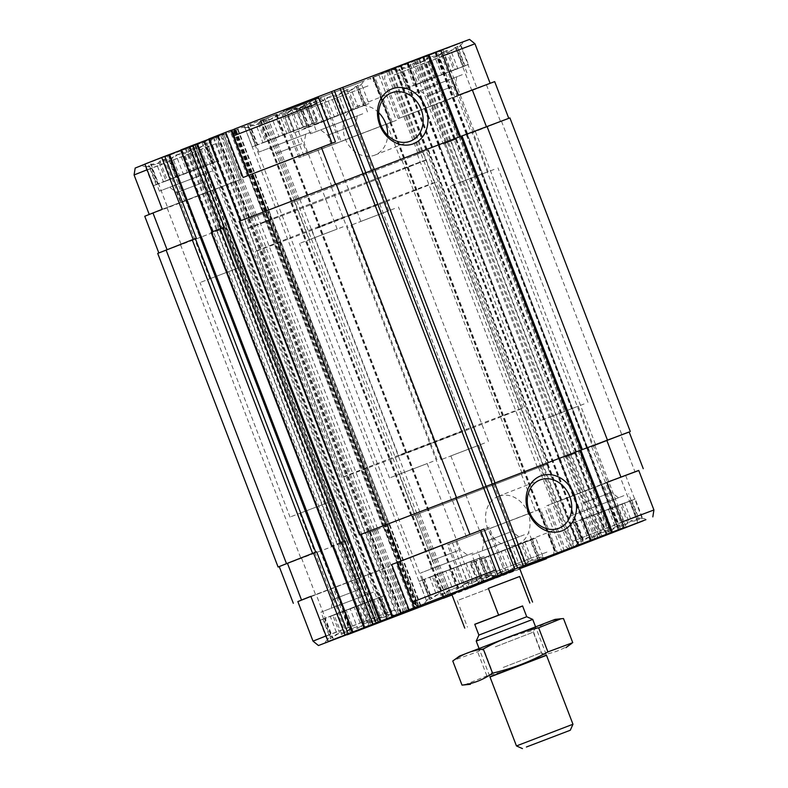 <?xml version="1.0" encoding="UTF-8"?>
<svg xmlns="http://www.w3.org/2000/svg" width="788" height="788" viewBox="0 0 788 788"><rect width="100%" height="100%" fill="white"/><g stroke="black" fill="none" stroke-linecap="round" stroke-linejoin="round"><path stroke-width="0.59" stroke-dasharray="3.94 2.96" d="M306.808 101.386L240.448 126.74L306.808 101.386M297.569 109.522L304.641 104.558L305.902 106.252L309.97 102.41L306.798 105.819L306.571 103.622L300.011 108.34L295.352 107.848L287.374 113.147L279.326 113.965L272.254 118.939L262.788 120.337L258.72 124.179L250.16 125.253L250.387 127.449L244.832 127.39L249.501 127.883L248.23 126.188L256.277 125.361L259.449 121.953L268.925 120.554L275.475 115.836L284.035 114.762L292.013 109.463L297.569 109.522L304.286 127.006L312.097 123.982L304.641 104.558M457.798 44.029L391.439 69.383L457.798 44.029M448.559 52.166L455.622 47.191L456.892 48.895L460.95 45.054L457.779 48.462L457.552 46.265L451.002 50.984L446.333 50.491L438.355 55.781L430.307 56.608L423.245 61.582L413.769 62.981L409.711 66.822L401.141 67.896L401.378 70.093L395.812 70.033L400.481 70.526L399.221 68.832L407.268 68.004L410.43 64.596L419.906 63.198L426.456 58.479L435.025 57.406L443.004 52.106L448.559 52.166L455.267 69.649L463.078 66.625L455.622 47.191M358.294 83.124L291.934 108.488L358.294 83.124M349.054 91.27L356.127 86.296L357.388 87.99L361.456 84.158L358.284 87.557L358.048 85.36L351.497 90.078L346.838 89.586L338.86 94.885L330.812 95.712L323.74 100.677L314.274 102.076L310.206 105.917L301.646 106.991L301.873 109.187L296.318 109.138L300.986 109.621L299.716 107.926L307.763 107.099L310.935 103.701L320.411 102.302L326.961 97.584L335.521 96.5L343.499 91.211L349.054 91.27L355.772 108.744L363.583 105.72L356.127 86.296M207.313 140.491L140.953 165.844L207.313 140.491M198.074 148.627L205.146 143.652L206.407 145.347L210.465 141.515L207.303 144.913L207.067 142.717L200.516 147.435L195.857 146.952L187.879 152.242L179.831 153.069L172.759 158.043L163.283 159.442L159.225 163.274L150.656 164.347L150.892 166.554L145.337 166.495L149.996 166.987L148.735 165.283L156.782 164.465L159.954 161.057L169.42 159.659L175.97 154.941L184.54 153.857L192.518 148.568L198.074 148.627L204.781 166.101L212.602 163.086L205.146 143.652M472.879 553.028L420.516 573.034L472.879 553.028M427.825 577.909L480.197 557.904L427.825 577.909M623.869 495.672L571.507 515.677L623.869 495.672M578.816 520.553L631.178 500.547L578.816 520.553M524.365 534.766L472.002 554.772L524.365 534.766M479.311 559.657L531.683 539.642L479.311 559.657M373.384 592.123L321.021 612.128L373.384 592.123M328.33 617.014L380.693 597.009L328.33 617.014M506.517 572.433L489.161 527.231L397.339 562.474M489.161 527.231L397.369 562.543M396.994 562.671L395.931 563.026L396.955 562.563M310.856 596.339L389.666 566.336L297.884 601.687M310.876 596.388L380.791 569.891L297.844 601.579M335.481 141.929L332.004 143.258M332.014 143.298L248.358 175.448M248.378 175.507L243.118 177.507M162.279 209.273L167.539 207.274L150.183 162.072L144.923 164.062M167.539 207.274L241.089 179.27L184.727 201.176L167.371 155.975L163.914 157.334L181.26 202.536L167.105 207.914L181.21 244.644L223.969 228.382L223.349 228.628L343.726 542.233L344.356 541.986L375.807 623.919M184.727 201.176L181.26 202.536M333.472 639.541L316.116 594.339M350.65 633.414L333.304 588.242M347.173 634.744L329.837 589.601M638.733 470.416L557.303 501.838L606.75 482.433M378.949 75.165L396.305 120.367L298.839 157.698L392.069 121.913L391.045 122.367L373.689 77.155L396.108 68.408L372.557 77.372L439.871 51.2L471.322 133.133L472.268 132.768L592.645 446.382L591.699 446.737L620.954 435.271L635.049 471.992L546.911 505.66L606.74 482.394M635.049 471.992L638.782 470.525M539.622 509.432L447.417 544.764L540.647 508.969L539.622 509.432L556.939 554.525M531.782 512.525L448.825 544.222L531.782 512.525M637.807 522.828L620.461 477.656M625.721 475.656L643.047 520.789M620.629 528.965L603.273 483.753M471.884 90.6L454.528 45.389L459.788 43.389L477.144 88.601L398.334 118.604L454.696 96.688L437.34 51.486L440.807 50.127M454.696 96.688L458.163 95.328M391.045 122.367L396.305 120.367M307.399 154.576L290.053 109.365L286.586 110.734L303.932 155.935M562.238 552.634L544.882 507.433M452.519 543.001L469.865 588.203L473.332 586.843L455.986 541.632M620.954 435.271L629.159 431.952M582.253 449.534L461.866 135.93L459.276 136.974L579.535 450.628L580.874 450.125L579.229 450.766L610.67 532.668M279.228 566.582L344.356 541.986M452.026 594.979L469.865 588.203M163.914 157.334L276.884 114.221L260.464 120.633L291.915 202.575L291.294 202.811L411.671 516.426L547.946 463.955L546.931 464.329L578.293 546.045M451.967 594.802L460.172 591.699L452.007 594.91M473.332 586.843L519.706 568.601M471.322 133.133L508.772 118.348L459.453 136.846L240.054 220.975L241.069 220.601L240.123 220.955L360.51 534.569L361.456 534.205L392.907 616.137M239.109 221.339L240.123 220.955M459.276 136.974L460.172 136.639L580.559 450.244M462.004 135.94L460.172 136.639M472.268 132.768L509.905 117.914M250.328 217.055L247.196 218.266L250.328 217.055L370.705 530.659L367.572 531.87L368.193 531.624L399.644 613.556M197.591 143.485L196.281 143.977L227.919 225.841L228.825 225.496M229.18 225.368L227.919 225.841M224.284 227.2L212.071 231.977L213.085 231.593L212.139 231.958L332.526 545.562L333.472 545.207L364.923 627.14M211.125 232.332L212.139 231.958M222.344 228.057L219.212 229.259L222.344 228.057L342.721 541.661L339.589 542.863L340.209 542.617L371.66 624.559M169.607 154.478L168.297 154.98L199.935 236.833L200.832 236.479M201.196 236.361L199.935 236.833M196.301 238.193L158.841 252.978L181.21 244.644M157.708 253.411L223.349 228.628M225.329 227.801L224.521 228.126L225.329 227.801L345.341 541.563L346.356 541.179L345.41 541.543L376.861 623.466M222.364 135.063L253.815 216.996L257.42 215.617L251.933 217.724L372.32 531.329L374.664 530.423L372.32 531.329M218 136.767L249.451 218.7L248.456 219.094L266.433 212.248L265.812 212.494L386.199 526.098L386.819 525.852L418.27 607.784M386.819 525.852L368.833 532.708L369.848 532.324L249.471 218.719L265.812 212.494M267.792 211.677L266.984 211.992L267.792 211.677L387.804 525.429L388.819 525.054L387.873 525.409L419.324 607.331M264.827 118.939L296.278 200.871L299.883 199.482L294.397 201.59L414.784 515.204L417.128 514.298L414.784 515.204M291.915 202.575L427.559 150.35L426.544 150.725L427.49 150.37L547.877 463.974L546.931 464.329M291.294 202.811L427.49 150.37M417.295 154.271L420.428 153.059L417.295 154.271L537.672 467.875L540.804 466.673L540.184 466.91L571.566 548.665M407.317 63.917L438.768 145.859L439.458 145.583L438.433 145.957L439.891 145.416L438.798 145.849L439.566 145.563L559.943 459.168L558.968 459.532L559.943 459.168M443.339 144.125L456.488 138.993L443.339 144.125L411.888 62.193M445.279 143.268L448.411 142.067L445.279 143.268L565.656 456.882L568.788 455.671L568.168 455.917L599.55 537.672M365.228 532.777L367.572 531.87L365.228 532.777L244.841 219.162L247.196 218.266L367.572 531.87M228.54 225.595L348.542 539.347L349.429 539.022L348.109 539.524L349.232 539.081L380.683 621.013M337.244 543.769L339.589 542.863L337.244 543.769L216.858 230.165L219.212 229.259L339.589 542.863M200.556 236.587L320.558 550.349L321.445 550.024L320.125 550.516L321.248 550.073L352.699 632.006M194.991 145.465L226.442 227.397L226.954 227.21L226.442 227.397L346.838 541.011L347.341 540.814L346.356 541.179L346.828 541.001L378.27 622.904M389.302 524.877L389.804 524.68L388.819 525.054L389.587 524.769L268.925 211.273L269.417 211.076L268.442 211.44L388.819 525.054M543.159 465.767L540.804 466.673L543.159 465.767L422.772 152.163L420.733 152.941L540.804 466.673M571.142 454.765L568.788 455.671L571.142 454.765L450.756 141.16L450.283 141.338L448.411 142.067L568.788 455.671M612.187 532.058L580.736 450.125L579.229 450.766M360.51 534.569L361.456 534.205M208.603 139.043L216.365 136.088L247.816 218.02M370.705 530.659L368.193 531.624M216.365 136.088L231.14 130.463L414.429 607.932M208.692 139.269L231.14 130.463M332.526 545.562L333.472 545.207M180.619 150.045L188.381 147.08L219.832 229.012M342.721 541.661L340.209 542.617M188.381 147.08L203.156 141.456L386.445 618.935M180.708 150.262L203.156 141.456M377.176 529.467L374.664 530.423L377.797 529.221L377.176 529.467L408.588 611.281M253.815 216.996L251.933 217.724M419.64 513.333L417.128 514.298L420.26 513.087L419.64 513.333L451.051 595.157M296.278 200.871L294.397 201.59M537.672 467.875L540.184 466.91M559.766 459.207L558.82 459.562L559.766 459.207L591.217 541.139M438.768 145.859L439.566 145.563M574.915 453.336L563.715 457.729L576.875 452.598L574.915 453.336L606.277 535.052M565.656 456.882L568.168 455.917M435.626 52.806L467.077 134.748L466.565 134.935L467.442 134.581L466.417 134.965L467.875 134.413L467.067 134.738L467.55 134.561L618.905 530.285M587.75 448.214L586.804 448.569L587.75 448.214L619.201 530.147M467.55 134.561L466.782 134.846L587.444 448.342L586.952 448.539L587.454 448.352M592.645 446.382L629.179 432.011M579.653 450.578L580.855 450.096M279.248 566.641L343.726 542.233M369.848 532.324L386.199 526.098M411.671 516.426L547.877 463.974M244.841 219.162L247.196 218.266M216.858 230.165L219.212 229.259M225.979 227.574L226.737 227.289L225.979 227.574L346.356 541.179M422.772 152.163L420.428 153.059M450.756 141.16L448.411 142.067M237.464 129.331L268.915 211.263L268.442 211.44M439.871 51.2L459.788 43.389M494.677 81.617L477.144 88.601M429.036 54.599L427.391 55.219L458.843 137.151M460.35 136.511L428.899 54.579L427.391 55.219M196.468 143.909L197.394 143.534L228.845 225.476M168.484 154.901L169.41 154.537L200.861 236.469M144.746 216.247L167.105 207.914M260.464 120.633L286.586 110.734M318.401 97.633L283.148 111.108L318.401 97.633M314.668 98.086L234.647 129.084M231.061 130.404L229.998 130.749L231.022 130.296M454.528 45.389L380.978 73.392L437.34 51.486M290.053 109.365L373.689 77.155M150.183 162.072L223.733 134.068L167.371 155.975M498.489 496.282A25.925 21.621 68.5 0 0 498.302 496.351A25.925 21.621 68.5 0 0 487.664 528.384A25.925 21.621 68.5 0 0 517.263 544.606A25.925 21.621 68.5 0 0 527.94 512.692A25.925 21.621 68.5 0 0 498.489 496.282M378.713 112.645A25.925 21.621 68.5 0 0 356.127 106.774A25.925 21.621 68.5 0 0 355.94 106.843A25.925 21.621 68.5 0 0 345.302 138.875A25.925 21.621 68.5 0 0 374.901 155.098A25.925 21.621 68.5 0 0 387.627 135.349M482.699 86.365L399.743 118.062L482.699 86.365M331.709 143.721L248.762 175.419L331.709 143.721M156.723 211.499L239.67 179.812L156.723 211.499M307.704 154.143L390.661 122.455L307.704 154.143M460.813 432.011L398.6 455.779L460.813 432.011M507.994 414.084A96.845 0.502 -21 0 1 406.618 453.218A96.845 0.502 -21 0 1 342.091 477.469A96.845 0.502 -21 0 1 432.316 442.295A96.845 0.502 -21 0 1 522.907 408.056A96.845 0.502 -21 0 1 507.994 414.084M412.557 165.46A96.845 0.502 -21 0 1 311.181 204.594A96.845 0.502 -21 0 1 246.654 228.845A96.845 0.502 -21 0 1 336.88 193.661A96.845 0.502 -21 0 1 427.47 159.432A96.845 0.502 -21 0 1 412.557 165.46M519.883 569.054L469.441 588.173L519.873 569.025M546.961 552.083L464.014 583.78L546.961 552.083M500.626 571.793L508.674 570.965L515.746 565.991L525.212 564.592L529.28 560.76L537.84 559.677L537.613 557.48L543.168 557.54L538.5 557.047L539.77 558.741L531.723 559.569L528.551 562.977L519.075 564.375L512.525 569.094L503.965 570.167L495.987 575.467L490.431 575.407L483.359 580.382L482.098 578.678L478.03 582.519L481.202 579.111L481.429 581.317L487.989 576.589L492.648 577.082L500.626 571.793L493.918 554.309L501.217 551.531L508.674 570.965M515.874 537.997L482.177 550.871L515.874 537.997M509.442 532.393L483.95 542.134L509.442 532.393M476.346 446.175L450.854 455.917L476.346 446.175M653.922 509.974L572.551 541.366L621.939 521.991M600.121 532.688L608.169 531.861L615.241 526.896L624.717 525.497L628.775 521.656L637.344 520.582L637.108 518.386L642.663 518.445L638.004 517.952L639.265 519.647L631.218 520.474L628.046 523.872L618.58 525.271L612.03 529.999L603.46 531.073L595.482 536.362L589.926 536.303L582.854 541.277L581.593 539.583L577.535 543.415L580.697 540.016L580.933 542.213L587.484 537.495L592.143 537.987L600.121 532.688L593.413 515.204L600.712 512.436L608.169 531.861M615.369 498.893L581.672 511.767L615.369 498.893M608.947 493.298L583.455 503.03L608.947 493.298M575.851 407.081L550.359 416.822L575.851 407.081M368.016 85.912L285.069 117.599L368.016 85.912M363.12 81.292L286.162 110.704L363.12 81.292M474.977 43.803L393.547 75.215L442.994 55.82M469.54 39.4L393.931 68.576L440.827 50.186M353.241 125.469L327.749 135.211L353.241 125.469M386.337 211.677L360.845 221.418L386.337 211.677M354.285 117.028L320.578 129.902L354.285 117.028M362.776 113.797L310.413 133.802L362.776 113.797M312.511 125.125L364.883 105.119L312.511 125.125M452.736 86.365L427.244 96.106L452.736 86.365M485.832 172.582L460.34 182.323L485.832 172.582M453.78 77.933L420.083 90.807L453.78 77.933M462.27 74.702L409.908 94.708L462.27 74.702M412.016 86.02L464.378 66.015L412.016 86.02M326.055 635.936L395.98 609.439L313.023 641.136M402.363 613.202L403.436 606.425L388.257 566.877M495.79 569.931L412.528 602.032M501.867 574.097L502.931 567.33L487.752 527.773M147.11 169.765L217.035 143.268L134.078 174.966M144.953 164.14L219.054 135.861L224.491 140.254L239.67 179.812M219.054 135.861L135.172 168.061M316.835 103.75L233.583 135.861M314.688 98.136L318.559 96.757L323.986 101.16L339.175 140.707M318.559 96.757L234.676 128.956M349.645 629.149L357.693 628.322L364.755 623.347L374.231 621.949L378.289 618.117L386.859 617.034L386.622 614.837L392.188 614.896L387.519 614.404L388.779 616.108L380.732 616.925L377.57 620.333L368.094 621.732L361.544 626.45L352.975 627.524L344.996 632.823L339.441 632.764L332.378 637.738L331.108 636.034L327.05 639.876L330.221 636.468L330.448 638.674L336.998 633.946L341.667 634.438L349.645 629.149L342.938 611.665L350.236 608.897L357.693 628.322M364.893 595.354L331.187 608.228L364.893 595.354M358.461 589.749L332.969 599.491L358.461 589.749M325.365 503.542L299.873 513.274L325.365 503.542M449.14 590.045L457.188 589.227L464.26 584.253L473.726 582.854L477.794 579.013L486.354 577.939L486.127 575.742L491.682 575.801L487.014 575.309L488.284 577.003L480.237 577.831L477.065 581.229L467.589 582.627L461.039 587.355L452.479 588.429L444.501 593.719L438.946 593.669L431.873 598.634L430.612 596.94L426.544 600.781L429.716 597.373L429.952 599.57L436.503 594.851L441.162 595.344L449.14 590.045L442.432 572.571L449.731 569.793L457.188 589.227M464.388 556.249L430.691 569.123L464.388 556.249M457.956 550.654L432.464 560.386L457.956 550.654M424.86 464.437L399.368 474.179L424.86 464.437M202.26 182.826L176.768 192.567L202.26 182.826M235.346 269.043L209.854 278.775L235.346 269.043M203.294 174.384L169.597 187.258L203.294 174.384M211.785 171.163L159.422 191.169L211.785 171.163M161.53 182.481L213.893 162.476L161.53 182.481M301.755 143.721L276.263 153.463L301.755 143.721M334.851 229.938L309.359 239.68L334.851 229.938M302.799 135.29L269.092 148.164L302.799 135.29M311.29 132.059L258.927 152.064L311.29 132.059M261.035 143.386L313.397 123.381L261.035 143.386M333.58 500.419L290.033 517.056L333.58 500.419M243.571 265.92L200.014 282.557L243.571 265.92M433.085 461.315L389.528 477.952L433.085 461.315M343.066 226.816L299.519 243.453L343.066 226.816M484.571 443.053L441.014 459.7L484.571 443.053M394.552 208.564L351.005 225.201L394.552 208.564M584.066 403.958L540.519 420.595L584.066 403.958M494.046 169.459L450.5 186.096L494.046 169.459M325.188 120.958L294.082 132.837L325.188 120.958M317.377 100.608L286.271 112.497L317.377 100.608M350.236 608.897L379.402 597.609L386.859 617.034M371.581 600.633L378.289 618.117M379.402 597.609L379.914 597.363L386.622 614.837M379.914 597.363L384.721 595.472L392.188 614.896M384.721 595.472L380.811 596.93L387.519 614.404M380.811 596.93L381.323 596.674L388.779 616.108M381.323 596.674L374.024 599.451L380.732 616.925M374.024 599.451L370.114 600.909L377.57 620.333M370.114 600.909L361.387 604.248L368.094 621.732M361.387 604.248L354.088 607.026L361.544 626.45M354.088 607.026L346.267 610.05L352.975 627.524M346.267 610.05L337.54 613.389L344.996 632.823M337.54 613.389L332.733 615.28L339.441 632.764M332.733 615.28L324.922 618.304L332.378 637.738M324.922 618.304L324.4 618.56L331.108 636.034M324.4 618.56L319.593 620.452L327.05 639.876M319.593 620.452L323.504 618.994L330.221 636.468M323.504 618.994L322.991 619.24L330.448 638.674M322.991 619.24L330.29 616.472L336.998 633.946M330.29 616.472L334.211 615.014L341.667 634.438M334.211 615.014L342.938 611.665M358.048 605.874L364.755 623.347M366.775 602.524L374.231 621.949M501.217 551.531L530.383 540.253L537.84 559.677M522.572 543.277L529.28 560.76M530.383 540.253L530.895 540.007L537.613 557.48M530.895 540.007L535.712 538.115L543.168 557.54M535.712 538.115L531.792 539.563L538.5 557.047M531.792 539.563L532.314 539.317L539.77 558.741M532.314 539.317L525.015 542.095L531.723 559.569M525.015 542.095L521.095 543.543L528.551 562.977M521.095 543.543L512.367 546.892L519.075 564.375M512.367 546.892L505.069 549.669L512.525 569.094M505.069 549.669L497.258 552.693L503.965 570.167M497.258 552.693L488.53 556.033L495.987 575.467M488.53 556.033L483.714 557.924L490.431 575.407M483.714 557.924L475.903 560.948L483.359 580.382M475.903 560.948L475.391 561.204L482.098 578.678M475.391 561.204L470.574 563.095L478.03 582.519M470.574 563.095L474.494 561.637L481.202 579.111M474.494 561.637L473.972 561.883L481.429 581.317M473.972 561.883L481.271 559.116L487.989 576.589M481.271 559.116L485.191 557.658L492.648 577.082M485.191 557.658L493.918 554.309M509.028 548.517L515.746 565.991M517.755 545.168L525.212 564.592M600.712 512.436L629.878 501.148L637.344 520.582M622.067 504.172L628.775 521.656M629.878 501.148L630.4 500.902L637.108 518.386M630.4 500.902L635.207 499.011L642.663 518.445M635.207 499.011L631.296 500.469L638.004 517.952M631.296 500.469L631.809 500.222L639.265 519.647M631.809 500.222L624.51 502.99L631.218 520.474M624.51 502.99L620.589 504.448L628.046 523.872M620.589 504.448L611.862 507.797L618.58 525.271M611.862 507.797L604.563 510.565L612.03 529.999M604.563 510.565L596.752 513.589L603.46 531.073M596.752 513.589L588.025 516.938L595.482 536.362M588.025 516.938L583.219 518.829L589.926 536.303M583.219 518.829L575.398 521.853L582.854 541.277M575.398 521.853L574.885 522.099L581.593 539.583M574.885 522.099L570.079 523.99L577.535 543.415M570.079 523.99L573.989 522.533L580.697 540.016M573.989 522.533L573.477 522.789L580.933 542.213M573.477 522.789L580.776 520.011L587.484 537.495M580.776 520.011L584.686 518.553L592.143 537.987M584.686 518.553L593.413 515.204M608.533 509.412L615.241 526.896M617.26 506.063L624.717 525.497M449.731 569.793L478.897 558.515L486.354 577.939M471.086 561.539L477.794 579.013M478.897 558.515L479.409 558.259L486.127 575.742M479.409 558.259L484.226 556.367L491.682 575.801M484.226 556.367L480.306 557.825L487.014 575.309M480.306 557.825L480.828 557.579L488.284 577.003M480.828 557.579L473.529 560.347L480.237 577.831M473.529 560.347L469.609 561.805L477.065 581.229M469.609 561.805L460.881 565.154L467.589 582.627M460.881 565.154L453.583 567.921L461.039 587.355M453.583 567.921L445.772 570.945L452.479 588.429M445.772 570.945L437.044 574.294L444.501 593.719M437.044 574.294L432.228 576.186L438.946 593.669M432.228 576.186L424.417 579.21L431.873 598.634M424.417 579.21L423.905 579.456L430.612 596.94M423.905 579.456L419.088 581.347L426.544 600.781M419.088 581.347L423.008 579.889L429.716 597.373M423.008 579.889L422.486 580.145L429.952 599.57M422.486 580.145L429.785 577.368L436.503 594.851M429.785 577.368L433.705 575.91L441.162 595.344M433.705 575.91L442.432 572.571M457.542 566.769L464.26 584.253M466.269 563.42L473.726 582.854M212.602 163.086L213.115 162.83L206.407 145.347M213.115 162.83L217.921 160.939L210.465 141.515M217.921 160.939L214.011 162.397L207.303 144.913M214.011 162.397L214.523 162.151L207.067 142.717M214.523 162.151L207.224 164.919L200.516 147.435M207.224 164.919L203.314 166.376L195.857 146.952M203.314 166.376L194.587 169.725L187.879 152.242M194.587 169.725L187.288 172.493L179.831 153.069M187.288 172.493L179.467 175.517L172.759 158.043M179.467 175.517L170.74 178.866L163.283 159.442M170.74 178.866L165.933 180.757L159.225 163.274M165.933 180.757L158.122 183.781L150.656 164.347M158.122 183.781L157.6 184.028L150.892 166.554M157.6 184.028L152.793 185.919L145.337 166.495M152.793 185.919L156.704 184.461L149.996 166.987M156.704 184.461L156.191 184.717L148.735 165.283M156.191 184.717L163.49 181.939L156.782 164.465M163.49 181.939L167.411 180.482L159.954 161.057M167.411 180.482L176.138 177.142L169.42 159.659M176.138 177.142L183.437 174.365L175.97 154.941M183.437 174.365L191.248 171.341L184.54 153.857M191.248 171.341L199.975 167.992L192.518 148.568M199.975 167.992L204.781 166.101M363.583 105.72L364.095 105.474L357.388 87.99M364.095 105.474L368.912 103.583L361.456 84.158M368.912 103.583L364.992 105.04L358.284 87.557M364.992 105.04L365.514 104.784L358.048 85.36M365.514 104.784L358.215 107.562L351.497 90.078M358.215 107.562L354.295 109.02L346.838 89.586M354.295 109.02L345.568 112.369L338.86 94.885M345.568 112.369L338.269 115.137L330.812 95.712M338.269 115.137L330.458 118.161L323.74 100.677M330.458 118.161L321.731 121.51L314.274 102.076M321.731 121.51L316.914 123.401L310.206 105.917M316.914 123.401L309.103 126.425L301.646 106.991M309.103 126.425L308.591 126.671L301.873 109.187M308.591 126.671L303.774 128.562L296.318 109.138M303.774 128.562L307.694 127.104L300.986 109.621M307.694 127.104L307.172 127.361L299.716 107.926M307.172 127.361L314.471 124.583L307.763 107.099M314.471 124.583L318.391 123.125L310.935 103.701M318.391 123.125L327.119 119.776L320.411 102.302M327.119 119.776L334.417 117.008L326.961 97.584M334.417 117.008L342.228 113.984L335.521 96.5M342.228 113.984L350.956 110.635L343.499 91.211M350.956 110.635L355.772 108.744M463.078 66.625L463.6 66.369L456.892 48.895M463.6 66.369L468.407 64.488L460.95 45.054M468.407 64.488L464.496 65.936L457.779 48.462M464.496 65.936L465.009 65.69L457.552 46.265M465.009 65.69L457.71 68.457L451.002 50.984M457.71 68.457L453.789 69.915L446.333 50.491M453.789 69.915L445.062 73.264L438.355 55.781M445.062 73.264L437.764 76.042L430.307 56.608M437.764 76.042L429.952 79.066L423.245 61.582M429.952 79.066L421.225 82.405L413.769 62.981M421.225 82.405L416.419 84.296L409.711 66.822M416.419 84.296L408.598 87.32L401.141 67.896M408.598 87.32L408.086 87.576L401.378 70.093M408.086 87.576L403.279 89.458L395.812 70.033M403.279 89.458L407.189 88.01L400.481 70.526M407.189 88.01L406.677 88.256L399.221 68.832M406.677 88.256L413.976 85.488L407.268 68.004M413.976 85.488L417.886 84.03L410.43 64.596M417.886 84.03L426.613 80.681L419.906 63.198M426.613 80.681L433.912 77.904L426.456 58.479M433.912 77.904L441.733 74.88L435.025 57.406M441.733 74.88L450.46 71.541L443.004 52.106M450.46 71.541L455.267 69.649M312.097 123.982L312.609 123.736L305.902 106.252M312.609 123.736L317.426 121.844L309.97 102.41M317.426 121.844L313.506 123.302L306.798 105.819M313.506 123.302L314.028 123.046L306.571 103.622M314.028 123.046L306.729 125.824L300.011 108.34M306.729 125.824L302.809 127.272L295.352 107.848M302.809 127.272L294.082 130.621L287.374 113.147M294.082 130.621L286.783 133.399L279.326 113.965M286.783 133.399L278.972 136.422L272.254 118.939M278.972 136.422L270.245 139.762L262.788 120.337M270.245 139.762L265.428 141.653L258.72 124.179M265.428 141.653L257.617 144.677L250.16 125.253M257.617 144.677L257.105 144.933L250.387 127.449M257.105 144.933L252.288 146.824L244.832 127.39M252.288 146.824L256.208 145.366L249.501 127.883M256.208 145.366L255.686 145.613L248.23 126.188M255.686 145.613L262.985 142.845L256.277 125.361M262.985 142.845L266.905 141.387L259.449 121.953M266.905 141.387L275.633 138.038L268.925 120.554M275.633 138.038L282.931 135.27L275.475 115.836M282.931 135.27L290.742 132.246L284.035 114.762M290.742 132.246L299.47 128.897L292.013 109.463M299.47 128.897L304.286 127.006M522.621 606.051L474.77 624.382M522.572 605.923L474.74 624.283M317.426 227.496L379.639 203.728L317.426 227.496M498.755 615.27L488.56 588.715L457.267 600.604L467.461 627.159M270.245 245.423A96.845 0.502 -21 0 1 371.621 206.289A96.845 0.502 -21 0 1 436.148 182.038A96.845 0.502 -21 0 1 345.922 217.212A96.845 0.502 -21 0 1 255.332 251.451A96.845 0.502 -21 0 1 270.245 245.423M261.567 222.817A96.845 0.502 -21 0 1 362.943 183.683A96.845 0.502 -21 0 1 427.47 159.432A96.845 0.502 -21 0 1 337.244 194.616A96.845 0.502 -21 0 1 246.654 228.845A96.845 0.502 -21 0 1 261.567 222.817M488.56 588.715L457.267 600.604M572.965 724.241L516.455 745.931M532.727 619.407L476.218 641.097M526.729 616.738L478.887 635.098M546.508 655.32L489.998 677.01M464.467 684.92L486.866 675.887C506.329 671.435 524.778 664.353 542.233 654.651C553.274 653.331 563.45 649.332 572.748 642.663M542.233 654.651L532.974 630.538C513.51 634.99 495.061 642.072 477.607 651.765L453.799 660.236M563.489 618.541C552.447 619.87 542.272 623.869 532.974 630.538M486.866 675.887L477.607 651.765M491.791 643.816L535.584 626.864L491.791 643.816M555.067 619.378L459.591 656.03M503.266 667.416L541.139 652.76L503.266 667.416M495.356 646.81L533.23 632.153L495.356 646.81M594.832 445.535L626.283 527.467M301.587 558.249L315.683 594.979M341.224 543.198L372.675 625.13M412.942 515.953L444.393 597.885M452.568 500.892L466.673 537.623M521.459 474.366L535.554 511.097M547.571 464.102L579.022 546.035M591.699 446.737L623.15 528.669M578.323 451.091L609.774 533.023M209.618 138.668L241.069 220.601M213.863 137.053L245.314 218.985M365.701 532.59L397.152 614.532M367.267 531.989L398.718 613.921M369.759 531.023L401.21 612.956M217.931 135.487L249.382 217.419M231.78 130.237L415.059 607.696M213.124 137.565L396.334 614.837M210.002 138.777L393.202 616.029M196.783 143.79L228.234 225.723M348.621 539.327L380.062 621.249M348.296 539.445L379.747 621.377M181.634 149.661L213.085 231.593M185.879 148.055L217.33 229.988M337.717 543.592L369.168 625.524M339.283 542.991L370.734 624.923M341.775 542.016L373.226 623.948M189.947 146.479L221.398 228.412M203.797 141.229L387.075 618.688M185.141 148.568L368.351 625.83M182.018 149.769L365.218 627.021M168.799 154.783L200.251 236.725M320.637 550.329L352.078 632.252M320.312 550.438L351.763 632.37M192.518 146.45L223.969 228.382M195.316 145.347L347.124 540.893M347.153 540.893L378.604 622.825M345.095 541.651L376.546 623.584M193.257 146.115L224.708 228.047M201.964 142.697L385.253 620.166M205.097 141.485L388.376 618.964M233.406 130.729L416.685 608.208M234.046 130.503L417.325 607.962M225.338 133.93L256.789 215.863M257.42 215.617L377.797 529.221M375.61 530.068L407.012 611.882M374.192 530.61L405.603 612.414M372.625 531.21L404.027 613.015M220.798 135.674L252.249 217.606M248.831 218.946L369.208 532.55M369.828 532.314L401.22 614.079M370.478 532.077L401.929 614.01M383.687 527.064L415.138 608.996M234.982 130.316L266.433 212.248M237.779 129.212L269.23 211.154M389.617 524.759L421.068 606.691M389.292 524.867L420.733 606.78M387.558 525.527L419.009 607.459M235.72 129.981L267.171 211.913M244.428 126.563L427.717 604.032M247.56 125.361L430.849 602.83M275.869 114.605L459.158 592.074M276.509 114.378L459.798 591.847M267.802 117.796L299.253 199.728M299.883 199.482L420.26 513.087M418.073 513.934L449.475 595.748M416.655 514.475L448.067 596.289M415.089 515.076L446.491 596.88M263.261 119.54L294.712 201.472M412.291 516.179L443.683 597.954M395.093 68.792L426.544 150.725M390.848 70.408L422.299 152.34M542.686 465.944L574.058 547.68M541.12 466.545L572.502 548.3M538.618 467.52L570 549.275M386.79 71.974L418.241 153.906M373.571 76.997L556.85 554.447M372.931 77.224L556.22 554.693M391.587 69.896L574.876 547.365M394.719 68.684L577.998 546.163M407.928 63.67L439.379 145.603M438.433 145.957L558.82 459.562M560.081 459.089L591.532 541.021M559.155 459.463L590.596 541.376M439.083 145.731L590.921 541.277M407.642 63.808L439.093 145.741M444.284 143.771L564.661 457.375M563.715 457.729L595.167 539.662M566.848 456.528L598.299 538.46M575.555 453.11L607.006 535.042M455.474 139.368L575.861 452.972M423.077 57.8L454.528 139.732M418.832 59.405L450.283 141.338M570.67 454.952L602.042 536.687M569.103 455.553L600.486 537.298M566.602 456.518L597.984 538.283M414.774 60.981L446.225 142.914M401.555 65.995L584.834 543.454M400.915 66.231L584.203 543.7M419.571 58.893L602.859 536.372M422.703 57.691L605.982 535.16M435.912 52.668L467.363 134.6M466.417 134.965L586.804 448.569M588.065 448.096L619.516 530.019M466.782 134.846L618.58 530.383M475.4 131.566L595.777 445.171M501.513 121.303L621.899 434.907M180.58 244.891L300.967 558.495M220.216 229.83L340.603 543.434M254.288 216.818L374.664 530.423M262.68 213.696L383.066 527.31M296.751 200.694L417.128 514.298M291.934 202.585L412.321 516.189M331.571 187.534L451.948 501.138M402.018 160.397L522.395 474.012M428.13 150.134L548.517 463.748M447.417 142.559L567.793 456.173M456.114 139.141L576.501 452.745M443.004 49.989L474.455 131.921M486.472 84.937L500.567 121.657M426.495 55.554L457.946 137.486M215.429 136.452L246.88 218.384M187.446 147.445L218.897 229.377M189.386 147.651L220.837 229.584M193.582 145.997L225.033 227.939M223.772 134.531L255.223 216.464M218.64 136.541L250.091 218.473M231.849 131.527L263.3 213.459M236.045 129.872L267.496 211.805M266.245 118.397L297.697 200.329M261.104 120.406L292.555 202.339M318.086 150.557L332.191 187.288M386.977 124.031L401.072 160.762M395.743 68.566L427.195 150.498M389.282 71.009L420.733 152.941M388.356 71.373L419.807 153.305M408.253 63.552L439.704 145.484M415.02 60.991L446.471 142.923M423.727 57.563L455.178 139.496M417.266 60.006L448.717 141.948M416.34 60.38L447.791 142.313M436.237 52.56L467.688 134.492M435.301 52.924L466.752 134.856M309.32 103.258L312.777 98.983M246.24 127.656L240.448 126.74M460.3 45.901L463.758 41.616M397.221 70.299L391.439 69.383M360.805 84.996L364.263 80.721M297.726 109.404L291.934 108.488M209.815 142.352L213.282 138.077M146.735 166.761L140.953 165.844M480.197 557.904L477.587 551.127M423.117 579.81L420.516 573.034M631.178 500.547L628.578 493.771M574.107 522.454L571.507 515.677M531.683 539.642L529.073 532.865M474.603 561.558L472.002 554.772M380.693 597.009L378.092 590.222M323.622 618.915L321.021 612.128M578.205 451.14L609.656 533.072M232.155 130.089L415.443 607.558M348.109 539.524L379.56 621.456M204.171 141.082L387.46 618.55M320.125 550.516L351.576 632.449M347.341 540.814L378.772 622.707M344.908 541.73L376.359 623.663M234.42 130.355L417.709 607.824M369.454 532.461L400.846 614.226M389.804 524.68L421.235 606.583M387.371 525.596L418.822 607.528M276.884 114.221L460.172 591.699M411.917 516.327L443.309 598.092M547.946 463.955L579.308 545.66M372.557 77.372L555.845 554.85M560.268 459.02L591.719 540.952M558.968 459.532L590.409 541.445M575.93 452.952L607.292 534.668M400.54 66.379L583.829 543.848M588.252 448.017L619.703 529.96M586.952 448.539L618.393 530.452M459.158 137.023L579.535 450.628M228.165 225.742L348.542 539.347M200.182 236.745L320.558 550.349M224.954 227.959L345.341 541.563M248.456 219.094L368.833 532.708M269.201 211.164L389.587 524.769M267.418 211.824L387.804 525.429M290.92 202.969L411.297 516.573M428.505 149.986L548.891 463.59M439.458 145.583L559.835 459.187M438.798 145.849L559.185 459.453M456.488 138.993L576.875 452.598M467.442 134.581L587.818 448.195M426.377 55.603L457.828 137.536M196.281 143.977L227.732 225.91M168.297 154.98L199.748 236.912M195.503 145.278L226.954 227.21M193.07 146.194L224.521 228.126M217.626 136.925L249.077 218.857M237.966 129.143L269.417 211.076M235.533 130.059L266.984 211.992M260.089 120.791L291.54 202.723M396.108 68.408L427.559 150.35M408.44 63.483L439.891 145.416M407.13 63.995L438.581 145.928M424.092 57.416L455.543 139.348M436.424 52.481L467.875 134.413M435.114 53.003L466.565 134.935M517.263 544.606L558.987 528.206M498.302 496.351L540.016 479.961M374.901 155.098L410.4 141.151M355.94 106.843L391.439 92.895M379.639 203.728L466.407 429.746M311.831 229.751L398.6 455.779M522.907 408.056L436.148 182.038M342.091 477.469L255.332 251.451M558.002 554.181L540.647 508.969M464.772 589.966L447.417 544.764M392.069 121.913L374.714 76.702M298.839 157.698L281.483 112.497M398.334 118.604L380.978 73.392M564.267 550.871L546.911 505.66M553.353 555.845L554.417 549.069L539.238 509.521M469.441 588.173L464.014 583.78L448.825 544.222M478.68 581.672L475.223 585.957M541.76 557.274L547.552 558.19M450.854 455.917L483.95 542.134L482.177 550.871M478.641 445.25L511.737 531.467L518.908 536.766M568.837 548.99L563.509 544.675L548.33 505.118M578.185 542.577L574.718 546.852M641.265 518.179L647.046 519.085M550.359 416.822L583.455 503.03L581.672 511.767M578.146 406.155L611.232 492.372L618.403 497.671M390.661 122.455L375.472 82.898L370.045 78.505M300.248 157.157L285.069 117.599L286.162 110.704M399.743 118.062L384.564 78.505L385.657 71.6M388.632 210.751L355.536 124.543L357.309 115.806M360.845 221.418L327.749 135.211L320.578 129.902M367.484 111.896L364.883 105.119M310.413 133.802L307.803 127.026M488.127 171.656L455.031 85.439L456.813 76.702M460.34 182.323L427.244 96.106L420.083 90.807M466.979 72.801L464.378 66.015M409.908 94.708L407.307 87.931M407.022 611.537L389.666 566.336M413.286 608.228L395.931 563.026M241.089 179.27L223.733 134.068M340.583 140.166L323.228 94.964M247.353 175.96L229.998 130.749M327.7 639.038L324.242 643.313M390.779 614.63L396.561 615.546M299.873 513.274L332.969 599.491L331.187 608.228M327.66 502.616L360.756 588.823L367.917 594.132M427.195 599.934L423.737 604.209M490.274 575.535L496.066 576.452M399.368 474.179L432.464 560.386L430.691 569.123M427.155 463.511L460.251 549.729L467.422 555.028M237.641 268.117L204.545 181.9L206.328 173.163M209.854 278.775L176.768 192.567L169.597 187.258M216.493 169.253L213.893 162.476M159.422 191.169L156.822 184.382M337.146 229.012L304.05 142.795L305.823 134.058M309.359 239.68L276.263 153.463L269.092 148.164M315.998 130.158L313.397 123.381M258.927 152.064L256.317 145.287M337.5 498.834L247.481 264.335M290.033 517.056L200.014 282.557M436.995 459.729L346.986 225.24M389.528 477.952L299.519 243.453M488.481 441.477L398.472 206.978M441.014 459.7L351.005 225.201M587.986 402.373L497.967 167.874M540.519 420.595L450.5 186.096M327.985 119.825L320.174 99.485L321.573 96.353M294.082 132.837L286.271 112.497L283.148 111.108M535.584 626.864L533.23 632.153L541.139 652.76L546.429 655.114L535.505 626.657M479.084 648.554L484.374 650.908L492.283 671.514L489.929 676.803L479.005 648.347"/><path stroke-width="1.18" d="M417.955 606.435L501.838 574.235L417.955 606.435L412.528 602.032L397.339 562.474L484.068 528.994L501.414 574.206L497.947 575.565L480.601 530.363M497.947 575.565L413.286 608.228L414.311 607.775L396.955 562.563L391.695 564.563L484.068 528.994M169.41 154.537L164.85 156.26L196.301 238.193L195.355 238.557L315.732 552.161L316.678 551.797L287.433 563.272L301.528 600.003L310.856 596.339L328.212 641.54L407.022 611.537L347.173 634.744M301.528 600.003L297.884 601.687M318.46 645.53L402.343 613.33L318.46 645.53L313.023 641.136L297.844 601.579L310.876 596.388M332.004 143.258L314.668 98.086L318.135 96.727L335.481 141.929L252.446 173.833L266.541 210.554M248.358 175.448L231.022 130.296L225.762 132.295L243.118 177.507L252.446 173.833M158.821 252.928L144.746 216.247L162.279 209.273L144.923 164.062L161.717 157.472L193.159 239.394M414.311 607.775L409.051 609.774L391.695 564.563M606.75 482.433L638.733 470.416L653.922 509.974L621.939 521.991M638.782 470.525L606.74 482.394L624.086 527.596L501.414 574.206M643.047 520.789L637.807 522.828M637.817 522.868L564.267 550.871L624.086 527.596M429.036 54.599L440.807 50.127L458.163 95.328L472.317 89.95L486.413 126.671M519.706 568.601L643.077 520.868M643.254 468.683L629.159 431.952L580.874 450.135L629.179 432.011M580.736 450.125L360.441 534.589L391.892 616.521L415.443 607.558L328.212 641.54M409.051 609.774L391.892 616.521M287.433 563.272L279.228 566.582L293.323 603.312M347.193 634.803L451.967 594.802M449.475 595.748L443.378 598.259L452.026 594.979M513.953 570.443L451.741 594.221L513.953 570.443M452.007 594.91L449.524 595.866M461.866 135.93L239.109 221.339L359.495 534.944L360.441 534.589M630.292 431.519L509.905 117.914L462.004 135.94M228.825 225.496L349.567 538.972M208.692 139.269L192.833 145.268L224.284 227.2L211.125 232.332L331.512 545.936L332.457 545.591L363.908 627.514M321.218 550.083L201.048 236.39L200.073 236.764L201.196 236.361L321.583 549.965M195.355 238.557L157.708 253.411L278.095 567.015L279.248 566.641M349.232 539.081L348.434 539.366L228.057 225.762L229.032 225.398L228.057 225.762M321.248 550.073L320.45 550.369L200.073 236.764M540.755 475.893A29.442 24.546 68.5 0 0 536.707 524.67A29.442 24.546 68.5 0 0 576.461 509.57A29.442 24.546 68.5 0 0 540.755 475.893M332.457 545.582L331.512 545.936M180.708 150.262L169.607 154.478M612.306 532.008L580.855 450.076L582.362 449.485L359.495 534.944M315.732 552.161L278.095 567.015M508.752 118.289L494.677 81.617L472.317 89.95M428.899 54.579L334.289 90.581L365.74 172.503M392.178 88.827A29.442 24.546 68.5 0 0 388.129 137.604A29.442 24.546 68.5 0 0 427.884 122.504A29.442 24.546 68.5 0 0 392.178 88.827M318.135 96.727L334.289 90.581M225.762 132.295L208.603 139.043L240.044 220.965M197.394 143.534L229.032 225.398M192.833 145.268L180.619 150.045L212.061 231.958M164.85 156.26L161.717 157.472M234.647 129.084L231.061 130.404M540.213 479.882A25.925 21.621 68.5 0 0 540.016 479.961A25.925 21.621 68.5 0 0 529.378 511.993A25.925 21.621 68.5 0 0 558.987 528.206A25.925 21.621 68.5 0 0 569.665 496.292A25.925 21.621 68.5 0 0 540.213 479.882M387.627 135.349A25.925 21.621 68.5 0 0 378.713 112.645M391.636 92.817A25.925 21.621 68.5 0 0 391.439 92.895A25.925 21.621 68.5 0 0 380.801 124.928A25.925 21.621 68.5 0 0 410.4 141.151A25.925 21.621 68.5 0 0 421.087 109.227A25.925 21.621 68.5 0 0 391.636 92.817M546.409 558.771L519.725 568.66L546.409 558.771M645.904 519.666L568.946 549.078L645.904 519.666M641.077 521.498L574.718 546.852L641.077 521.498M442.994 55.82L474.977 43.803L490.116 83.242M440.827 50.186L469.54 39.4L474.977 43.803M390.602 617.959L324.242 643.313L390.602 617.959M313.023 641.136L326.055 635.936M490.097 578.855L423.737 604.209L490.097 578.855M412.528 602.032L495.79 569.931M149.218 214.405L134.078 174.966L147.11 169.765M134.078 174.966L135.172 168.061L144.953 164.14M248.722 175.3L233.583 135.861L316.835 103.75M233.583 135.861L234.676 128.956L314.688 98.136M474.77 624.382L522.621 606.051M526.729 616.738L478.887 635.098L474.74 624.283L522.572 605.923L526.729 616.738L532.727 619.407L476.218 641.097L479.005 648.347M498.558 614.945L488.363 588.38L519.656 576.491L529.851 603.047M488.363 588.38L519.656 576.491M526.404 747.004L570.295 730.24L526.404 747.004M522.454 748.6L516.455 745.931L572.965 724.241L546.429 655.114L489.929 676.803L546.429 655.114M489.998 677.01L546.508 655.32M547.906 651.903L538.647 627.78L561.036 618.747L563.489 618.541L572.748 642.663L547.906 651.903C530.452 661.595 512.003 668.677 492.539 673.129C483.497 679.699 473.332 683.698 462.024 685.127L470.446 684.289M462.024 685.127L452.765 661.004C461.798 654.444 471.973 650.445 483.28 649.016C500.725 639.314 519.184 632.242 538.647 627.78M561.036 618.747L555.067 619.378L459.591 656.03L452.765 661.004M492.539 673.129L483.28 649.016M606.79 440.285L620.895 477.016M483.379 487.171L514.83 569.103M455.809 497.642L469.914 534.372M386.928 524.168L401.023 560.898M360.805 534.431L392.257 616.364M313.545 553.009L344.996 634.941M579.83 450.45L611.281 532.383M494.588 482.837L526.039 564.769M491.84 483.891L523.291 565.823M486.127 486.117L517.578 568.05M348.907 539.189L380.358 621.121M197.079 143.652L228.53 225.585M223.339 227.555L343.716 541.159M344.661 540.804L376.112 622.737M341.529 542.006L372.98 623.948M332.822 545.434L364.273 627.366M320.923 550.191L352.374 632.124M169.095 154.645L200.546 236.587M316.678 551.797L348.129 633.739M487.033 126.435L607.42 440.039M460.97 136.255L581.347 449.869M374.556 169.085L494.933 482.689M371.808 170.139L492.195 483.743M365.652 172.533L486.038 486.147M362.913 173.587L483.29 487.201M336.052 183.791L456.429 497.405M265.605 210.928L385.982 524.532M239.483 221.192L359.87 534.796M220.207 228.766L340.583 542.371M211.499 232.184L331.886 545.788M192.223 239.759L312.6 553.363M166.101 250.023L286.487 563.627M428.002 54.914L459.453 136.836M342.75 87.301L374.201 169.223M340.012 88.355L371.453 170.277M331.541 91.635L362.992 173.557M321.327 147.307L335.422 184.028M208.978 138.895L240.419 220.817M189.701 146.469L221.142 228.402M180.994 149.897L212.435 231.82M152.951 212.937L167.046 249.658M349.419 539.002L380.87 620.934M321.435 549.994L352.886 631.937M461.985 135.881L582.362 449.485M228.816 225.476L349.202 539.081M429.017 54.53L460.458 136.452M169.597 154.458L201.048 236.39M652.828 516.869L653.922 509.974M532.56 602.091L519.548 568.187M464.753 628.125L451.741 594.221M570.295 730.24L572.965 724.241M535.505 626.657L532.727 619.407M516.455 745.931L489.929 676.803M478.887 635.098L476.218 641.097M565.922 647.638L571.714 643.432"/></g></svg>
